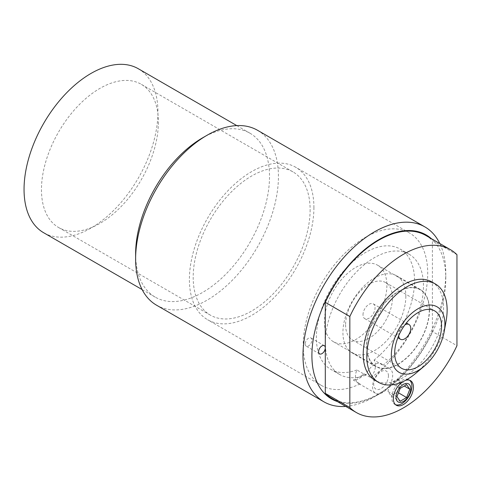 <?xml version="1.0" encoding="UTF-8"?>
<svg xmlns="http://www.w3.org/2000/svg" width="481" height="481" viewBox="0 0 481 481"><rect width="100%" height="100%" fill="white"/><g stroke="black" fill="none" stroke-linecap="round" stroke-linejoin="round"><path stroke-width="0.36" stroke-dasharray="2.4 1.8" d="M372.583 386.754A14.202 8.201 120 0 0 375.529 393.254A14.202 8.201 120 0 0 386.471 389.448A14.202 8.201 120 0 0 392.67 375.156A14.202 8.201 120 0 0 389.73 368.656A14.202 8.201 120 0 0 378.781 372.462A14.202 8.201 120 0 0 372.583 386.754M388.444 375.811A10.414 6.012 120 0 0 377.399 374.825A10.414 6.012 120 0 0 377.399 389.55A10.414 6.012 120 0 0 388.444 375.811M395.562 404.725A14.202 8.201 -60 0 1 394.751 404.353A14.202 8.201 -60 0 1 391.811 397.847A14.202 8.201 -60 0 1 398.009 383.555A14.202 8.201 -60 0 1 408.952 379.756A14.202 8.201 -60 0 1 409.68 380.273M400.174 388.359L391.251 383.207C389.502 385.588 388.432 388.353 388.029 391.51L391.251 396.091L400.174 401.244M388.029 391.51L396.951 396.663M391.251 396.091C392.724 394.468 394.871 393.224 397.691 392.376L398.448 392.809M397.691 392.376C398.094 389.219 399.164 386.453 400.913 384.072L404.256 386.002M400.913 384.072L397.691 379.491C394.871 380.345 392.724 381.583 391.251 383.207M397.691 379.491L406.613 384.644M402.868 381.667A14.202 8.201 -60 0 1 405.339 380.447M429.503 309.848A44.499 25.691 -60 0 1 410.083 354.629A44.499 25.691 -60 0 1 375.793 366.546A44.499 25.691 -60 0 1 375.793 315.169A44.499 25.691 -60 0 1 420.286 289.478A44.499 25.691 -60 0 1 429.503 309.848M429.28 309.974A44.18 25.505 -60 0 1 409.992 354.437A44.18 25.505 -60 0 1 375.95 366.275A44.18 25.505 -60 0 1 375.95 315.259A44.18 25.505 -60 0 1 420.129 289.748A44.18 25.505 -60 0 1 429.28 309.974M416.035 373.112A56.806 32.798 120 0 0 446.091 321.049M431.8 281.914A56.806 32.798 -60 0 1 431.8 347.504A56.806 32.798 -60 0 1 374.994 380.297M386.88 285.498A44.18 25.505 -60 0 1 367.598 329.96A44.18 25.505 -60 0 1 333.555 341.799A44.18 25.505 -60 0 1 333.549 290.783A44.18 25.505 -60 0 1 377.735 265.271A44.18 25.505 -60 0 1 386.88 285.498M345.598 324.789A33.135 19.132 120 0 0 352.465 339.959A33.135 19.132 120 0 0 385.6 320.827A33.135 19.132 120 0 0 385.6 282.569A33.135 19.132 120 0 0 360.065 291.444A33.135 19.132 120 0 0 345.598 324.789M363.005 314.742A8.52 4.918 -60 0 1 366.726 306.169A8.52 4.918 -60 0 1 373.292 303.884A8.52 4.918 -60 0 1 373.292 313.726A8.52 4.918 -60 0 1 364.772 318.644A8.52 4.918 -60 0 1 363.005 314.742M398.713 335.654A8.52 4.918 -60 0 1 398.707 335.353A8.52 4.918 -60 0 1 404.996 324.777M313.913 207.558A88.047 50.836 -60 0 1 275.481 296.158A88.047 50.836 -60 0 1 207.636 319.751A88.047 50.836 -60 0 1 207.636 218.085A88.047 50.836 -60 0 1 295.677 167.25A88.047 50.836 -60 0 1 313.913 207.558M310.119 209.746A82.678 47.733 -60 0 1 274.032 292.953A82.678 47.733 -60 0 1 210.317 315.103A82.678 47.733 -60 0 1 210.317 219.631A82.678 47.733 -60 0 1 292.995 171.897A82.678 47.733 -60 0 1 310.119 209.746M158.381 122.138A82.678 47.733 -60 0 1 122.294 205.345A82.678 47.733 -60 0 1 58.58 227.495A82.678 47.733 -60 0 1 58.58 132.028A82.678 47.733 -60 0 1 141.258 84.289A82.678 47.733 -60 0 1 158.381 122.138M138.33 68.753A94.673 54.66 -60 0 1 157.936 112.091A94.673 54.66 -60 0 1 116.612 207.365A94.673 54.66 -60 0 1 43.657 232.732M135.624 253.806A94.673 54.66 120 0 0 155.231 297.144A94.673 54.66 120 0 0 228.186 271.783A94.673 54.66 120 0 0 269.51 176.509A94.673 54.66 120 0 0 249.904 133.165A94.673 54.66 120 0 0 202.567 137.855M305.213 343.987A4.732 2.736 120 0 0 306.193 346.158A4.732 2.736 120 0 0 310.924 343.422A4.732 2.736 120 0 0 310.924 337.957A4.732 2.736 120 0 0 307.281 339.225A4.732 2.736 120 0 0 305.213 343.987M353.373 380.074A88.047 50.836 120 0 0 364.165 373.839L370.857 377.705A14.202 8.201 120 0 0 374.038 360.065L382.966 365.217A14.202 8.201 120 0 0 381.487 363.901A14.202 8.201 120 0 0 365.807 375.126L356.884 369.973A14.202 8.201 120 0 0 355.417 376.839A14.202 8.201 120 0 0 358.363 383.339A14.202 8.201 120 0 0 360.065 383.934L353.373 380.074A14.202 8.201 120 0 0 364.165 373.839M365.807 375.126A69.426 40.085 -60 0 1 339.676 374.483A69.426 40.085 -60 0 1 339.676 294.318A69.426 40.085 -60 0 1 409.097 254.233A69.426 40.085 -60 0 1 421.212 304.335A69.426 40.085 -60 0 1 382.966 365.217M356.884 369.973A69.426 40.085 -60 0 1 330.748 369.33A69.426 40.085 -60 0 1 330.748 289.159A69.426 40.085 -60 0 1 400.174 249.08A69.426 40.085 -60 0 1 412.289 299.182A69.426 40.085 -60 0 1 374.038 360.065M360.065 383.934A88.047 50.836 -60 0 1 321.44 385.455A88.047 50.836 -60 0 1 321.44 283.784A88.047 50.836 -60 0 1 409.481 232.954A88.047 50.836 -60 0 1 427.717 273.262A88.047 50.836 -60 0 1 370.857 377.705M456.95 254.671L432.407 240.5L432.407 331.529L456.95 345.701M425.871 235.492A94.042 54.293 -60 0 1 432.407 240.5M257.521 130.279A100.986 58.303 -60 0 1 278.433 176.509A100.986 58.303 -60 0 1 234.355 278.132A100.986 58.303 -60 0 1 156.535 305.188M345.767 406.421A100.986 58.303 120 0 0 374.386 396.807A100.986 58.303 120 0 0 445.791 273.13A100.986 58.303 120 0 0 439.802 243.536M431.325 238.642A94.673 54.66 -60 0 1 445.791 278.283A94.673 54.66 -60 0 1 378.848 394.234A94.673 54.66 -60 0 1 337.283 401.527M432.407 331.529A94.042 54.293 -60 0 1 331.83 398.376M405.85 296.194A44.499 25.691 -60 0 1 386.429 340.969A44.499 25.691 -60 0 1 352.14 352.892A44.499 25.691 -60 0 1 352.14 301.509A44.499 25.691 -60 0 1 396.633 275.823A44.499 25.691 -60 0 1 405.85 296.194M410.497 380.645L408.952 379.756M396.296 405.242L394.751 404.353M333.555 341.799L375.95 366.275M377.735 265.271L420.129 289.748M352.465 339.959L401.557 368.302M385.6 282.569L434.692 310.912M364.772 318.644L397.853 337.74M373.292 303.884L406.373 322.985M292.995 171.897L141.258 84.289M210.317 315.103L58.58 227.495M249.904 133.165L236.796 125.601M155.231 297.144L142.123 289.58M324.314 345.683L310.924 337.957M319.582 353.884L306.193 346.158M389.73 368.656L381.487 363.901M375.529 393.254L358.363 383.339M409.097 254.233L400.174 249.08M339.676 374.483L330.748 369.33M409.481 232.954L295.677 167.25M321.44 385.455L207.636 319.751M445.791 278.283L445.791 273.13M378.848 394.234L374.386 396.807M420.286 289.478L396.633 275.823M375.793 366.546L352.14 352.892"/><path stroke-width="0.72" d="M410.762 388.69A10.414 6.012 -60 0 1 399.711 402.435A10.414 6.012 -60 0 1 399.711 387.704A10.414 6.012 -60 0 1 410.762 388.69M409.68 380.273A14.202 8.201 -60 0 1 411.892 386.255A14.202 8.201 -60 0 1 406.192 400A14.202 8.201 -60 0 1 395.562 404.725M400.174 388.359L406.613 384.644L409.836 389.225L406.613 397.528L400.174 401.244L396.951 396.663L400.174 388.359M398.448 392.809L406.613 397.528M404.256 386.002L409.836 389.225M405.339 380.447A14.202 8.201 -60 0 1 410.497 380.645A14.202 8.201 -60 0 1 410.497 397.041A14.202 8.201 -60 0 1 396.296 405.242A14.202 8.201 -60 0 1 393.356 398.743A14.202 8.201 -60 0 1 402.868 381.667M444.21 331.529L446.091 321.049A56.806 32.798 120 0 0 435.365 283.97A56.806 32.798 120 0 0 391.594 299.188A56.806 32.798 120 0 0 366.799 356.355A56.806 32.798 120 0 0 378.565 382.359A56.806 32.798 120 0 0 416.035 373.112L424.17 366.239A37.867 21.861 -60 0 1 391.348 355.068A37.867 21.861 -60 0 1 421.164 307.131A37.867 21.861 -60 0 1 444.21 331.529A37.867 21.861 -60 0 1 424.17 366.239M378.565 382.359L374.994 380.297A56.806 32.798 -60 0 1 363.227 354.293A56.806 32.798 -60 0 1 388.023 297.132A56.806 32.798 -60 0 1 431.8 281.914L435.365 283.97M394.691 353.132A33.135 19.132 -60 0 1 409.157 319.787A33.135 19.132 -60 0 1 434.692 310.912A33.135 19.132 -60 0 1 434.692 349.17A33.135 19.132 -60 0 1 401.557 368.302A33.135 19.132 -60 0 1 394.691 353.132M404.996 324.777A8.52 4.918 -60 0 1 408.994 324.501A8.52 4.918 -60 0 1 408.994 334.337A8.52 4.918 -60 0 1 400.475 339.255A8.52 4.918 -60 0 1 398.713 335.654M142.123 289.58L43.657 232.732A94.673 54.66 -60 0 1 43.657 123.413A94.673 54.66 -60 0 1 138.33 68.753L236.796 125.601M207.028 135.281L202.567 137.855A94.673 54.66 120 0 0 135.624 253.806L135.624 258.958A100.986 58.303 -60 0 1 207.028 135.281A100.986 58.303 -60 0 1 257.521 130.279L424.879 226.9A100.986 58.303 120 0 0 347.06 253.956A100.986 58.303 120 0 0 302.982 355.585A100.986 58.303 120 0 0 323.893 401.809A100.986 58.303 120 0 0 345.767 406.421M318.602 351.719A4.732 2.736 120 0 0 319.582 353.884A4.732 2.736 120 0 0 323.226 352.615A4.732 2.736 120 0 0 325.294 347.853A4.732 2.736 120 0 0 324.314 345.683A4.732 2.736 120 0 0 320.665 346.951A4.732 2.736 120 0 0 318.602 351.719M349.843 316.51L349.843 407.539L325.294 393.368L325.294 302.339L349.843 316.51A94.042 54.293 -60 0 1 450.414 249.663A94.042 54.293 -60 0 1 456.95 254.671L456.95 345.701A94.042 54.293 -60 0 1 356.373 412.548A94.042 54.293 -60 0 1 349.843 407.539M325.294 302.339A94.042 54.293 -60 0 1 425.871 235.492L450.414 249.663M323.893 401.809L156.535 305.188A100.986 58.303 -60 0 1 135.624 258.958M439.802 243.536A100.986 58.303 120 0 0 424.879 226.9M337.283 401.527A94.673 54.66 -60 0 1 311.904 355.585A94.673 54.66 -60 0 1 356.842 256.632A94.673 54.66 -60 0 1 431.325 238.642M356.373 412.548L331.83 398.376A94.042 54.293 -60 0 1 325.294 393.368M397.853 337.74L400.475 339.255M406.373 322.985L408.994 324.501"/></g></svg>
